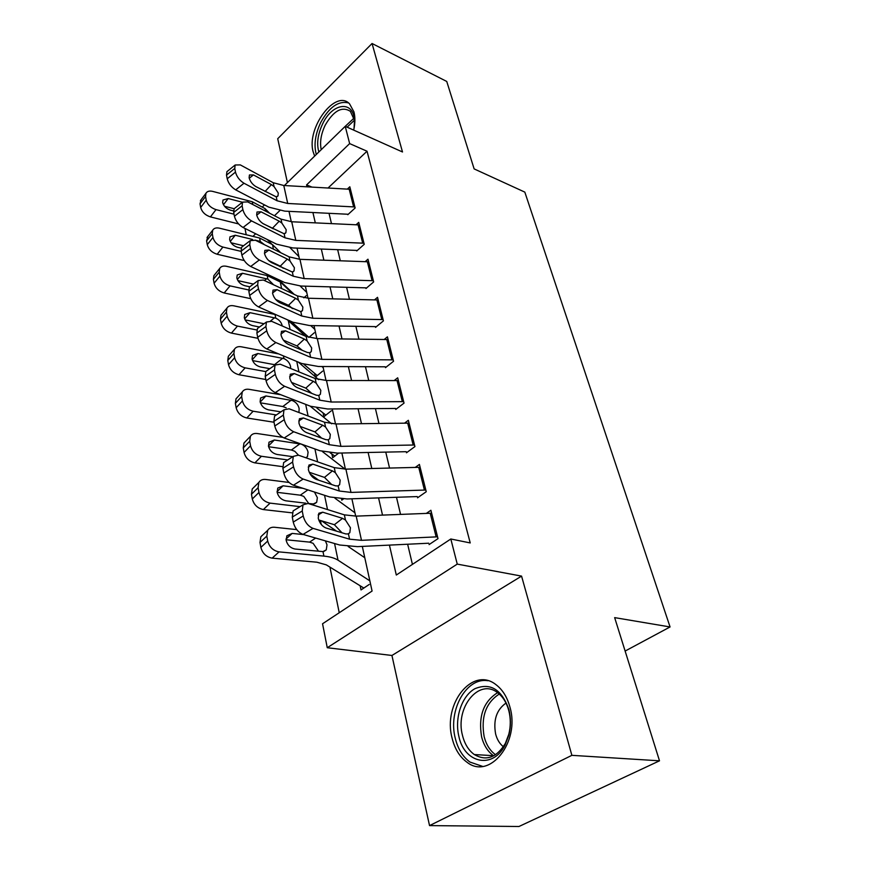 <?xml version="1.0" encoding="UTF-8"?>
<svg xmlns="http://www.w3.org/2000/svg" width="870" height="870" viewBox="0 0 870 870"><rect width="100%" height="100%" fill="white"/><g stroke="black" fill="none" stroke-linecap="round" stroke-linejoin="round"><path stroke-width="1.3" d="M353.688 130.108C355.199 123.246 355.275 117.178 353.949 111.893L349.544 103.813C335.505 88.74 306.251 128.097 313.146 151.761L314.646 156.089M452.117 738.206C454.771 748.918 459.697 756.911 466.907 762.174C489.614 780.444 520.445 741.936 509.907 707.016C507.199 697.142 502.61 689.736 496.117 684.777C472.791 665.833 442.602 703.569 452.117 738.206M246.221 234.748L244.981 228.44M625.128 651.054L670.063 626.955L524.817 192.118L474.128 168.9L446.745 81.454L372.055 43.5L277.715 138.721L287.415 182.591M670.063 626.955L614.655 617.624L659.504 760.815L518.966 826.5L429.541 825.597L571.873 755.334L521.565 576.114L457.25 564.108L327.261 647.726L322.553 623.768L372.077 591.045L362.312 546.414M521.565 576.114L391.935 655.469L429.541 825.597M391.935 655.469L327.261 647.726M270.592 275.888L270.733 276.551M311.09 474.639L311.308 475.705M320.432 520.488L321.237 524.436M329.947 567.175L339.235 612.752M659.504 760.815L571.873 755.334M347.804 214.694L355.134 207.995L349.816 186.789L347.347 189.084M356.743 250.951L364.236 244.318L358.734 222.372L356.113 224.743M365.987 288.492L373.654 281.913L367.966 259.195L365.161 261.652M375.557 327.37L383.42 320.867L377.526 297.333L374.524 299.867M385.486 367.651L393.544 361.246L387.422 336.842L384.203 339.463M395.774 409.433L404.039 403.114L397.688 377.808L394.219 380.527M406.464 452.781L414.925 446.582L408.345 420.308L404.572 423.146M417.546 497.803L426.246 491.713L419.405 464.428L415.284 467.386M360.267 586.38L361.028 589.925L369.217 584.466M341.519 498.934L341.779 500.185L343.4 498.999M331.927 454.216L332.677 457.707L338.713 453.085M323.14 413.239L323.89 416.708L331.318 410.781M314.657 373.665L315.331 376.786M306.457 335.439L306.729 336.712M322.661 371.109L315.549 376.982M314.298 332.775L308.85 337.44M306.218 295.724L303.837 297.834M389.423 545.109L396.307 575.037L450.823 538.998L470.224 542.934L367.031 151.217L328.055 187.996M329.023 213.324L331.47 223.601M337.658 249.679L340.29 260.761M346.608 287.317L349.435 299.258M355.863 326.304L358.918 339.148M365.465 366.716L368.749 380.516M375.427 408.617L378.95 423.451M385.758 452.117L389.542 468.038M396.492 497.281L400.548 514.387M407.638 544.228L412.423 564.369M429.073 544.587L438.001 538.639L430.889 510.266L426.365 513.376M284.392 185.527L345.227 126.324L402.505 151.978L372.055 43.5M345.227 126.324L349.653 143.604L306.566 184.929L307.001 186.811M367.031 151.217L349.653 143.604M450.823 538.998L457.25 564.108M262.74 206.603L264.502 204.896M279.77 210.627L274.452 215.738M255.671 233.758L252.931 236.39M355.689 516.149L351.893 498.804M345.412 469.158L341.877 453.02M335.526 423.973L332.242 408.954M326.011 380.494L322.955 366.52M316.843 338.604L314.005 325.619M308.013 298.247L305.381 286.176M299.497 259.314L297.051 248.102M291.287 221.741L289.003 211.356M312.917 212.53L315.299 222.861M321.324 249.048L323.879 260.184M330.013 286.861L332.775 298.845M339.028 326.022L341.997 338.93M348.37 366.629L351.556 380.505M358.059 408.748L361.485 423.668M368.108 452.476L371.794 468.495M378.559 497.89L382.517 515.094M311.949 187.083L306.566 184.929M437.545 536.823L361.485 540.324L349.566 539.183L313.037 528.373L303.032 534.408C298.16 532.418 294.897 528.318 293.244 522.087L303.217 515.986C304.902 522.228 308.176 526.361 313.037 528.373M428.736 543.217L357.494 546.643L339.67 545.001L303.032 534.408M431.629 513.202L356.189 516.127L344.357 514.855L308.056 503.469L303.01 504.817L302.238 510.984L303.217 515.986M342.008 532.788L334.374 524.719L342.562 518.346L322.737 512.202L318.148 514.986M302.238 510.984L292.287 517.095L293.244 522.087M292.287 517.095L293.103 510.94L295.702 509.331M318.746 519.977L334.374 524.719M342.562 518.346L345.477 520.053L350.425 527.742L349.849 532.614L348.435 533.897L345.89 533.952L325.978 527.992C322.183 526.404 319.605 523.142 318.246 518.215L318.844 513.246L322.737 512.202M296.724 529.612L274.518 527.263C271.429 527.013 269.156 528.046 267.666 530.363L266.818 536.094L260 542.445L260.869 536.725L263.414 534.332M364.791 557.735L348.185 546.501M369.837 580.845L338.028 560.182C334.722 558.072 330.013 556.713 323.901 556.104L279.053 551.885L272.147 558.149C266.274 557.018 262.522 553.429 260.869 547.371L260 542.445M363.845 588.055L326.315 564.869L316.865 562.205L272.147 558.149M325.402 540.868L327.011 544.848L326.272 549.862L322.987 551.591L295.169 549.046C290.536 548.133 287.546 545.272 286.187 540.455L286.861 535.811L292.179 533.408L303.695 534.604M260.869 547.371L267.71 541.042L266.818 536.094M267.71 541.042C269.385 547.121 273.158 550.743 279.053 551.885M318.17 550.688L313.102 543.304L309.589 542.119L286.089 539.759M508.863 709.452C510.984 717.88 510.984 726.428 508.852 735.085L505.111 744.937C493.094 769.645 464.275 763.305 458.871 736.379C454.39 717.989 461.763 695.989 474.879 688.714C490.299 682.395 501.62 689.301 508.863 709.452M462.525 735.541C464.667 744.035 468.593 750.375 474.313 754.551C486.232 761.424 496.574 757.716 505.339 743.415L508.798 734.323C510.766 726.319 510.766 718.435 508.809 710.649C506.634 702.699 502.914 696.729 497.662 692.748C479.011 677.665 454.792 707.854 462.525 735.541M506.003 703.08C496.596 709.724 493.138 720.034 495.628 734.008C497.085 739.554 499.674 743.796 503.382 746.732M487.983 680.731C466.483 676.904 447.822 710.268 455.282 738.315C457.924 748.939 462.818 756.856 469.985 762.076L482.578 766.383M318.866 151.978C316.484 143.702 317.746 134.317 322.65 123.855C332.514 102.41 354.177 100.006 354.46 121.3L354.003 128.64M354.384 120.169L350.349 111.306C341.964 106.064 333.58 110.707 325.184 125.226C320.997 134.067 319.681 142.223 321.226 149.683M348.468 102.899C338.441 100.572 329.197 107.097 320.726 122.485C315.179 134.339 313.7 144.996 316.299 154.479M425.821 490.027L350.991 492.409L339.256 491.006L303.173 479.076L293.418 485.221C288.612 483.122 285.414 479.065 283.816 473.073L293.538 466.864C295.169 472.867 298.377 476.945 303.173 479.076M417.252 496.574L347.152 498.967L329.589 496.933L293.418 485.221M420.123 467.299L345.901 469.147L334.243 467.636L298.388 455.173L293.31 456.358L292.592 462.057L293.538 466.864M331.644 484.525L324.477 477.402L332.449 470.877L312.863 464.134L308.23 467.07M292.592 462.057L282.891 468.277L283.816 473.073M282.891 468.277L283.642 462.579L285.947 461.1M309.231 472.258L324.477 477.402M332.449 470.877L335.32 472.627L340.17 480.142L339.648 484.655L338.169 485.928L335.635 485.862L315.984 479.305C312.232 477.619 309.698 474.4 308.382 469.648L308.937 465.058L312.863 464.134M414.533 445.005L340.909 446.343L329.338 444.711L293.712 431.748L284.185 438.001C279.455 435.783 276.312 431.792 274.757 426.006L284.251 419.699C285.828 425.484 288.981 429.508 293.712 431.748M406.192 451.693L337.212 453.118L319.91 450.725L284.185 438.001M409.052 423.124L336.005 423.973L324.521 422.233L289.112 408.791L283.99 409.803L283.348 415.088L284.251 419.699M321.585 438.11L314.962 431.901L322.716 425.234L303.38 417.959L298.747 421.015M283.348 415.088L273.876 421.406L274.757 426.006M273.876 421.406L274.561 416.132L276.606 414.762M300.172 426.43L314.962 431.901M322.716 425.234L325.554 427.029L330.306 434.38L329.828 438.567L328.294 439.828L325.793 439.654L306.37 432.531C302.673 430.759 300.183 427.583 298.921 423.005L299.421 418.753L303.38 417.959M403.669 401.646L331.198 402.027L319.801 400.178L284.61 386.28L275.322 392.609C270.646 390.304 267.568 386.356 266.068 380.788L275.322 374.383C276.856 379.972 279.944 383.931 284.61 386.28M395.546 408.465L327.653 408.987L310.59 406.279L275.322 392.609M398.384 380.571L326.489 380.494L315.168 378.537L280.194 364.204L275.05 365.052L274.452 369.946L275.322 374.383M311.786 393.403L305.805 388.118L313.363 381.332L294.256 373.545L289.645 376.71M274.452 369.946L265.209 376.362L266.068 380.788M265.209 376.362L265.839 371.457L267.655 370.196M291.559 382.419L305.805 388.118M313.363 381.332L316.158 383.17L320.812 390.358L320.388 394.24L318.79 395.48L316.321 395.197L297.138 387.574C293.484 385.725 291.048 382.593 289.819 378.178L290.275 374.22L294.256 373.545M393.196 359.875L321.856 359.364L310.612 357.309L275.866 342.552L266.796 348.957C262.185 346.554 259.151 342.671 257.694 337.288L266.742 330.817C268.221 336.212 271.266 340.116 275.866 342.552M385.279 366.803L318.442 366.498L301.618 363.486L266.796 348.957M388.107 339.55L317.311 338.615L306.153 336.472L271.614 321.313L266.448 322.009L265.905 326.554L266.742 330.817M302.205 350.284L296.985 345.945L304.348 339.061L285.48 330.828L280.912 334.058M265.905 326.554L256.878 333.036L257.694 337.288M256.878 333.036L257.455 328.479L259.064 327.327M283.402 340.126L296.985 345.945M304.348 339.061L307.11 340.931L311.678 347.956L311.286 351.578L309.644 352.785L307.197 352.415L288.253 344.324C284.653 342.399 282.25 339.311 281.053 335.048L281.478 331.372L285.48 330.828M289.079 482.469L265.709 479.468C262.588 479.142 260.304 480.131 258.858 482.415L258.096 487.711L251.463 494.247L252.246 488.962L254.421 486.808M354.949 512.789L334.961 498.227M300.052 506.644L270.07 503.121L263.36 509.57C257.585 508.341 253.899 504.807 252.3 498.978L251.463 494.247M292.266 512.854L263.36 509.57M336.581 531.168L321.498 520.815M314.451 492.028L317.354 497.651L316.691 502.294L313.352 503.969L308.002 503.458M252.3 498.978L258.945 492.463L258.096 487.711M258.945 492.463C260.565 498.325 264.273 501.87 270.07 503.121M302.934 488.309L283.076 485.797L277.758 488.081L277.149 492.376C278.465 497.009 281.401 499.826 285.947 500.826L305.838 503.197M308.719 503.545L303.782 496.4L300.313 495.182L277.138 492.333M282.804 437.371L257.248 433.532C254.094 433.14 251.811 434.065 250.397 436.327L249.712 441.231L243.263 447.919L243.97 443.026L245.818 441.101M345.096 469.169L322.335 451.497M287.742 459.947L261.435 456.271L254.91 462.873C249.233 461.557 245.612 458.088 244.068 452.465L243.263 447.919M282.696 466.657L254.91 462.873M318.637 480.186L310.057 473.867M292.788 456.685L277.095 454.466C272.614 453.4 269.733 450.638 268.46 446.169L269.004 442.188L274.333 440.013L301.259 444.124C304.892 445.69 307.164 448.398 308.078 452.248L307.48 456.565L305.903 457.783M244.068 452.465L250.527 445.799L249.712 441.231M250.527 445.799C252.104 451.432 255.736 454.934 261.435 456.271M298.508 455.217L294.81 451.28L291.396 450.018L268.591 446.723M280.879 394.762L249.114 389.336C245.938 388.879 243.654 389.76 242.262 391.978L241.642 396.524L235.368 403.354L236.009 398.819L237.586 397.09M331.622 423.799L310.079 406.083M276.334 414.946L253.137 411.216L246.786 417.97C241.197 416.567 237.651 413.152 236.151 407.736L235.368 403.354M274.039 422.244L246.786 417.97M334.819 456.054L330.219 452.878M280.901 411.88L268.58 409.879C264.165 408.748 261.348 406.029 260.108 401.712L260.598 398.025L265.926 395.959L292.45 400.57C296.028 402.168 298.258 404.822 299.139 408.541L298.986 411.825M236.151 407.736L242.436 400.918L241.642 396.524M242.436 400.918C243.959 406.355 247.526 409.792 253.137 411.216M286.176 407.823L282.815 406.54L260.402 402.832M278.694 353.927L241.273 346.793C238.075 346.271 235.803 347.097 234.443 349.283L233.889 353.503L227.777 360.463L228.353 356.243L229.691 354.71M318.616 379.635L298.399 362.148M265.752 371.588L245.155 367.858L238.967 374.742C233.464 373.263 229.984 369.913 228.527 364.671L227.777 360.463M265.818 379.494L238.967 374.742M325.88 415.12L316.876 408.063M269.841 368.673L260.38 366.955C256.03 365.759 253.257 363.084 252.061 358.918L252.507 355.493L257.825 353.546L283.968 358.603C287.491 360.224 289.677 362.844 290.536 366.433L290.645 368.488M228.527 364.671L234.65 357.733L233.889 353.503M234.65 357.733C236.129 362.986 239.631 366.357 245.155 367.858M275.235 364.813L252.572 360.582M383.104 319.594L312.852 318.257L301.77 316.017L267.449 300.476L258.586 306.947C254.04 304.467 251.06 300.628 249.646 295.43L258.488 288.894C259.923 294.103 262.914 297.953 267.449 300.476M375.383 326.62L309.557 325.543L292.983 322.259L258.586 306.947M378.189 299.987L308.48 298.258L297.475 295.93L263.36 280.02L258.172 280.553L257.672 284.784L258.488 288.894M292.766 308.632L288.481 305.316L295.669 298.334L277.03 289.677L272.538 292.972M257.672 284.784L248.853 291.33L249.646 295.43M248.853 291.33L249.385 287.1L250.81 286.034M275.714 299.487L288.481 305.316M295.669 298.334L298.388 300.226L302.869 307.121L302.521 310.481L300.835 311.656L279.694 302.684C276.138 300.694 273.789 297.649 272.625 293.527L273.017 290.112L277.03 289.677M275.888 314.646L233.725 305.805C230.506 305.218 228.244 306.001 226.918 308.143L226.417 312.069L220.458 319.138L220.98 315.223L222.133 313.853M305.566 336.212L287.307 319.736M323.205 367.684L321.889 366.509M256.824 329.98L237.466 326.109L231.431 333.101C226.015 331.557 222.6 328.262 221.176 323.205L220.458 319.138M257.944 338.31L231.431 333.101M317.256 375.579L303.924 364.345M259.499 327.011L252.485 325.597C248.2 324.347 245.481 321.715 244.318 317.702L244.72 314.505L250.016 312.678L275.779 318.148C279.259 319.801 281.412 322.368 282.239 325.837M221.176 323.205L227.146 316.147L226.417 312.069M227.146 316.147C228.582 321.215 232.018 324.532 237.466 326.109M264.045 323.738L245.079 319.866M373.36 280.727L304.174 278.617L293.244 276.214L259.347 259.945L250.68 266.481C246.188 263.925 243.263 260.141 241.893 255.117L250.538 248.526C251.93 253.551 254.867 257.368 259.347 259.945M365.824 287.85L300.998 286.045L284.653 282.522L250.68 266.481M368.619 261.805L299.954 259.336L289.101 256.846L255.399 240.25L250.212 240.631L249.755 244.568L250.538 248.526M283.315 268.275L280.292 266.133L287.307 259.064L268.884 250.038L264.469 253.366M249.755 244.568L241.131 251.169L241.893 255.117M241.131 251.169L241.621 247.221L242.882 246.253M268.602 260.489L280.292 266.133M287.307 259.064L289.993 260.989L294.386 267.732L294.06 270.875L292.353 272.016L271.462 262.566C267.949 260.522 265.633 257.509 264.502 253.529L264.861 250.342L268.884 250.038M292.755 293.734L280.249 281.934L267.177 275.572L226.45 266.296C223.22 265.654 220.958 266.383 219.675 268.482L219.218 272.136L213.411 279.303L213.879 275.659L214.857 274.442M314.831 329.382L310.699 325.565M292.037 308.295L289.253 305.718M248.689 289.949L230.05 285.871L224.177 292.972C218.838 291.363 215.477 288.111 214.096 283.228L213.411 279.303M250.734 298.671L224.177 292.972M308.937 337.364L290.95 321.356M249.777 286.806L244.872 285.73C240.653 284.436 237.978 281.847 236.847 277.954L237.205 274.985L242.491 273.278L267.895 279.118L273.615 284.805M214.096 283.228L219.925 276.062L219.218 272.136M219.925 276.062C221.317 280.966 224.699 284.229 230.05 285.871M253.442 284.077L237.912 280.629M363.954 243.208L295.8 240.381L285.023 237.825L251.528 220.904L243.056 227.483C238.63 224.851 235.748 221.121 234.421 216.26L242.871 209.616C244.22 214.488 247.113 218.25 251.528 220.904M356.602 250.408L292.744 247.939L276.616 244.176L243.056 227.483M359.375 224.938L291.733 221.763L281.021 219.131L247.732 201.905L242.545 202.134L242.121 205.809L242.871 209.616M242.121 205.809L233.682 212.454L234.421 216.26M233.682 212.454L234.128 208.767L235.259 207.886M273.224 228.81L272.375 228.321L279.226 221.187L261.033 211.801L256.715 215.151M262.664 223.394L272.375 228.321M279.226 221.187L281.88 223.133L286.197 229.745L285.893 232.681L284.153 233.769L263.512 223.884C260.043 221.796 257.77 218.827 256.672 214.966L256.998 211.997L261.033 211.801M280.792 252.757L272.506 244.633L259.586 238.021L219.425 228.179C216.184 227.483 213.944 228.157 212.682 230.224L212.269 233.628L206.603 240.892L207.876 236.401M306.729 292.363L300.139 286.023M280.096 266.72L278.661 265.35M241.175 251.386L222.905 247.069L217.174 254.257C211.91 252.594 208.615 249.396 207.277 244.666L206.603 240.892M244.252 260.554L217.174 254.257M294.267 294.441L278.661 279.694M255.03 240.076L260.271 241.447L264.491 244.72M207.277 244.666L212.954 237.423L212.269 233.628M212.954 237.423C214.314 242.154 217.63 245.373 222.905 247.069M252.615 239.489L235.226 235.248L229.963 236.847L229.636 239.62C230.735 243.382 233.367 245.927 237.521 247.276L241.175 248.146M243.524 245.764L231.05 242.773M354.873 206.962L287.72 203.471L277.084 200.774L244.002 183.244L235.705 189.867C231.333 187.18 228.505 183.483 227.211 178.785L235.476 172.108C236.803 176.817 239.642 180.525 244.002 183.244M347.695 214.237L284.762 211.138L268.852 207.158L235.705 189.867M350.447 189.301L283.783 185.495L273.224 182.722L240.327 164.908L235.15 164.995L234.759 168.432L235.476 172.108M234.759 168.432L226.504 175.109L227.211 178.785M226.504 175.109L226.918 171.673L227.918 170.857M265.067 191.476L271.44 184.614L274.05 186.582L278.291 193.064L278.019 195.815L276.247 196.859L255.845 186.571C252.43 184.44 250.179 181.504 249.124 177.774L249.429 174.99L253.453 174.913L249.244 178.274M271.44 184.614L253.453 174.913M269.569 213.204L265.024 208.593L252.246 201.753L212.65 191.389C209.409 190.639 207.169 191.269 205.951 193.281L205.57 196.468L200.035 203.808L201.155 199.665M298.899 256.563L290.091 247.765M234.019 214.183L216.01 209.626L210.409 216.902C205.233 215.173 201.981 212.03 200.687 207.451L200.035 203.808M238.554 223.916L210.409 216.902M271.364 243.6L267.155 239.467M200.687 207.451L206.223 200.122L205.57 196.468M206.223 200.122C207.549 204.711 210.812 207.876 216.01 209.626M242.415 202.231L228.212 198.545L222.981 200.024L222.676 202.623C223.753 206.255 226.33 208.767 230.43 210.148L233.541 210.942M234.182 208.735L224.503 206.255M348.435 533.897L349.566 539.183M344.357 514.855L345.477 520.053M356.189 516.127L361.485 540.324M430.215 513.224L436.131 536.866M323.901 556.104L322.987 551.591M338.028 560.182L334.569 543.522M292.179 533.408L286.045 538.998M309.589 542.119L315.658 538.062M474.313 754.551L493.475 755.682C487.744 751.549 483.785 745.296 481.61 736.901C478.185 716.304 483.502 701.557 497.575 692.683M499.271 694.053C485.851 702.742 480.805 716.934 484.144 736.64C486.232 744.709 490.038 750.745 495.563 754.736M344.77 126.77L353.992 118.135M354.394 120.223L347.13 127.172M338.169 485.928L339.256 491.006M334.243 467.636L335.32 472.627M345.901 469.147L350.991 492.409M418.731 467.299L424.419 490.038M328.294 439.828L329.338 444.711M324.521 422.233L325.554 427.029M336.005 423.973L340.909 446.343M407.682 423.103L413.152 444.994M318.79 395.48L319.801 400.178M315.168 378.537L316.158 383.17M326.489 380.494L331.198 402.027M397.035 380.527L402.31 401.625M309.644 352.785L310.612 357.309M306.153 336.472L307.11 340.931M317.311 338.615L321.856 359.364M386.78 339.496L391.859 359.832M313.613 505.209L313.352 503.969M327.522 509.57L324.553 495.302M283.076 485.797L277.051 491.615M300.313 495.182L307.86 489.897M317.615 461.85L314.929 448.953M274.333 440.013L268.438 446.005M291.396 450.018L299.911 443.809M308.089 415.99L305.674 404.376M292.45 400.57L292.157 399.134M265.926 395.959L260.184 402.07M282.815 406.54L291.113 400.222M298.932 371.881L296.768 361.463M283.968 358.603L283.413 355.895M257.825 353.546L252.267 359.734M274.539 364.65L282.652 358.244M300.835 311.656L301.77 316.017M297.475 295.93L298.388 300.226M308.48 298.258L312.852 318.257M376.884 299.922L381.789 319.529M290.112 329.436L288.274 320.551M275.779 318.148L275.04 314.462M250.016 312.678L244.655 318.898M270.613 320.943L274.485 317.767M292.353 272.016L293.244 276.214M289.101 256.846L289.993 260.989M299.954 259.336L304.174 278.617M367.336 261.729L372.066 280.651M281.63 288.546L280.249 281.934M267.895 279.118L267.177 275.572M242.491 273.278L237.325 279.498M264.469 280.542L266.622 278.726M284.153 233.769L285.023 237.825M281.021 219.131L281.88 223.133M291.733 221.763L295.8 240.381M358.103 224.841L362.681 243.121M273.441 249.135L272.506 244.633M260.271 241.447L259.586 238.021M235.226 235.248L230.267 241.458M258.303 241.675L259.021 241.044M276.247 196.859L277.084 200.774M273.224 182.722L274.05 186.582M283.783 185.495L287.72 203.471M349.196 189.192L353.611 206.864M265.557 211.127L265.024 208.593M252.811 204.526L252.246 201.753M228.212 198.545L223.459 204.711M349.86 532.614L347.967 534.06M293.103 510.94L303.01 504.817M326.272 549.862L323.901 551.428M267.666 530.363L260.869 536.725M508.798 734.323L508.852 735.085M505.339 743.415L505.111 744.937M339.648 484.655L337.984 485.993M283.642 462.579L293.31 456.358M329.828 438.567L328.371 439.807M274.561 416.132L283.99 409.803M320.388 394.24L319.094 395.382M265.839 371.457L275.05 365.052M311.286 351.578L310.155 352.622M257.455 328.479L266.448 322.009M316.691 502.294L314.603 503.741M258.858 482.415L252.246 488.962M307.48 456.565L305.816 457.75M250.397 436.327L243.97 443.026M242.262 391.978L236.009 398.819M234.443 349.283L228.353 356.243M302.521 310.481L301.52 311.438M249.385 287.1L258.172 280.553M226.918 308.143L220.98 315.223M294.06 270.875L293.179 271.744M241.621 247.221L250.212 240.631M219.675 268.482L213.879 275.659M285.893 232.681L285.132 233.464M234.128 208.767L242.545 202.134M212.682 230.224L207.027 237.477M278.019 195.815L277.345 196.533M226.918 171.673L235.15 164.995M205.951 193.281L200.426 200.622"/></g></svg>
